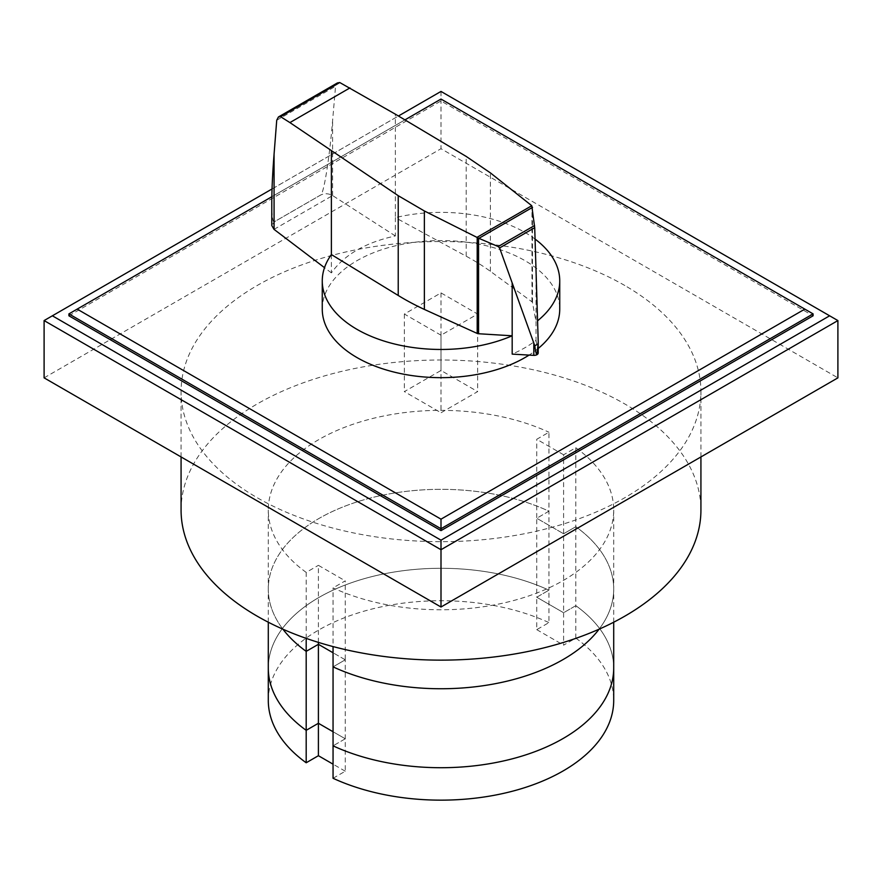 <?xml version="1.0" encoding="UTF-8"?>
<svg xmlns="http://www.w3.org/2000/svg" width="882" height="882" viewBox="0 0 882 882"><rect width="100%" height="100%" fill="white"/><g stroke="black" fill="none" stroke-linecap="round" stroke-linejoin="round"><path stroke-width="0.66" stroke-dasharray="4.41 3.31" d="M563.598 454.792L536.741 439.28L548.946 432.235L548.946 511.196L536.741 518.252L563.598 533.764L563.598 454.792L575.814 447.736A172.707 99.71 180 0 1 613.707 510.061A172.707 99.71 180 0 1 515.783 599.947A172.707 99.71 180 0 1 333.054 587.897L333.054 646.583M575.814 447.736L575.814 526.708L563.598 533.764L575.814 526.708L575.814 605.68L563.598 612.725L536.741 597.224L563.598 612.725L563.598 645.161L575.814 638.116L575.814 605.68A172.707 99.71 180 0 1 613.707 668.005A172.707 99.71 0 0 0 575.814 605.68L563.598 612.725L563.598 533.764L536.741 518.252L536.741 439.28M333.054 778.277L345.259 771.221L345.259 659.813L333.054 666.869L345.259 659.813L345.259 580.852L333.054 587.897M345.259 659.813L333.054 652.768L345.259 659.813M318.402 642.394L318.402 565.34L345.259 580.852M306.186 638.37L306.186 572.385L318.402 565.34M306.186 572.385A172.707 99.71 180 0 1 268.293 510.061A172.707 99.71 180 0 1 366.217 420.185A172.707 99.71 180 0 1 548.946 432.235M268.293 622.218L268.293 589.033A172.707 99.71 180 0 0 282.913 629.186A172.707 99.71 180 0 1 268.293 589.033A172.707 99.71 180 0 1 366.217 499.157A172.707 99.71 180 0 1 548.946 511.196L548.946 590.168A172.707 99.71 0 0 0 366.217 578.118A172.707 99.71 0 0 0 268.293 668.005A172.707 99.71 180 0 1 366.217 578.118A172.707 99.71 180 0 1 548.946 590.168L548.946 622.604L536.741 629.649L536.741 597.224L548.946 590.168L536.741 597.224L536.741 518.252L548.946 511.196A172.707 99.71 180 0 0 366.217 499.157A172.707 99.71 180 0 0 268.293 589.033L268.293 510.061M613.707 622.218L613.707 589.033A172.707 99.71 180 0 0 575.814 526.708A172.707 99.71 180 0 1 613.707 589.033A172.707 99.71 180 0 1 599.087 629.186A172.707 99.71 180 0 0 613.707 589.033L613.707 510.061M345.259 738.785L333.054 745.841L345.259 738.785L333.054 731.74L345.259 738.785M345.259 771.221L333.054 764.176M536.741 629.649L563.598 645.161M268.293 700.44A172.707 99.71 180 0 1 366.217 610.553A172.707 99.71 180 0 1 548.946 622.604M575.814 638.116A172.707 99.71 180 0 1 613.707 700.44M813.094 313.893L441 99.06L68.906 313.893M271.843 196.73L404.937 119.886M68.906 315.8L441 100.978L813.094 315.8M441 99.06L441 100.978M272.042 188.969L398.421 116.005M837.9 320.574L441 91.43L44.1 320.574M44.1 377.86L441 148.716L837.9 377.86M441 91.43L441 148.716M624.798 285.503A259.925 150.061 0 0 0 341.532 252.969A259.925 150.061 0 0 0 181.075 391.608A259.925 150.061 0 0 0 257.202 497.724A259.925 150.061 0 0 0 540.468 530.258A259.925 150.061 0 0 0 700.925 391.608A259.925 150.061 0 0 0 624.798 285.503M181.075 510.061A259.925 150.061 180 0 1 341.532 371.421A259.925 150.061 180 0 1 624.798 403.956A259.925 150.061 180 0 1 700.925 510.061M331.389 254.567L331.389 272.891C344.322 254.722 365.644 242.407 395.357 235.957L395.357 217.634L466.203 256.221A252.362 145.695 180 0 1 490.37 271.303L531.956 301.809A2.525 1.455 180 0 1 532.485 302.515L536.035 321.996L536.035 340.342A118.739 68.553 180 0 1 512.177 354.112M535.076 239.088A118.739 68.553 0 0 0 524.955 232.44A118.739 68.553 0 0 0 395.357 217.634L395.357 114.175M322.261 309.119A118.739 68.553 180 0 1 395.566 245.78A118.739 68.553 180 0 1 524.955 260.642A118.739 68.553 180 0 1 559.739 309.119M532.485 302.515L532.485 206.939M395.357 235.957L332.591 195.55C328.534 193.367 324.565 193.191 320.673 195.032L274.302 221.801L271.788 225.527M271.788 202.507C271.832 215.925 272.67 222.341 274.302 221.779L320.673 194.999C323.76 194.051 329.339 159.311 332.591 120.79L335.546 86.304L337.387 82.941M331.389 272.891L324.499 267.665M536.035 340.342L538.174 352.657L538.174 339.989M538.218 348.478A118.739 68.553 180 0 1 529.068 355.093M536.035 269.396L536.035 321.996A118.739 68.553 0 0 0 537.601 320.783M441 335.204L404.364 314.047L441 292.901L477.636 314.047L441 335.204L441 412.765L477.636 391.608L441 370.462L404.364 391.608L441 412.765M477.636 314.047L477.636 391.608M441 292.901L441 370.462M404.364 314.047L404.364 391.608M531.956 301.809L531.956 205.936M490.37 271.303L490.37 172.861M466.203 256.221L466.203 156.434M332.591 195.561L332.591 120.79M274.026 229.364L332.591 195.55M276.728 120.25L335.546 86.304M181.075 456.942L181.075 391.608M700.925 456.942L700.925 391.608"/><path stroke-width="1.32" d="M333.054 646.583L333.054 778.277A172.707 99.71 180 0 0 515.783 790.316A172.707 99.71 180 0 0 613.707 700.44L613.707 668.005A172.707 99.71 180 0 1 515.783 757.881A172.707 99.71 180 0 1 333.054 745.841A172.707 99.71 0 0 0 515.783 757.881A172.707 99.71 0 0 0 613.707 668.005L613.707 622.218M306.186 638.37L306.186 651.357L318.402 644.312L306.186 651.357L306.186 730.329A172.707 99.71 180 0 1 268.293 668.005A172.707 99.71 0 0 0 306.186 730.329L318.402 723.273L333.054 731.74L318.402 723.273L318.402 755.709L306.186 762.765L306.186 730.329L318.402 723.273L318.402 644.312L333.054 652.768L318.402 644.312L318.402 642.394M306.186 651.357A172.707 99.71 180 0 1 282.913 629.186A172.707 99.71 180 0 0 306.186 651.357M599.087 629.186A172.707 99.71 180 0 1 333.054 666.869A172.707 99.71 180 0 0 599.087 629.186M333.054 764.176L318.402 755.709M306.186 762.765A172.707 99.71 180 0 1 268.293 700.44L268.293 622.218M404.937 119.886L441 99.06L813.094 313.893L813.094 315.8L441 530.622L68.906 315.8L68.906 313.893L271.843 196.73M804.825 309.119L441 519.167L77.175 309.119M68.906 313.893L441 528.715L441 519.167M441 530.622L441 528.715L813.094 313.893M398.421 116.005L441 91.43L829.631 315.8L441 540.17L441 549.718L44.1 320.574L272.042 188.969M441 540.17L52.369 315.8M837.9 320.574L837.9 377.86L441 607.014L441 549.718L837.9 320.574L829.631 315.8M441 607.014L44.1 377.86L44.1 320.574M700.925 456.942L700.925 510.061A259.925 150.061 180 0 1 540.468 648.711A259.925 150.061 180 0 1 257.202 616.176A259.925 150.061 180 0 1 181.075 510.061L181.075 456.942M478.562 333.738A2.558 1.477 180 0 1 477.195 333.429L424.363 309.417A252.362 145.695 180 0 1 398.223 295.47L331.389 254.567A118.739 68.553 0 0 0 322.261 280.917A118.739 68.553 0 0 0 357.045 329.383A118.739 68.553 0 0 0 512.177 335.788L478.562 333.738L478.562 238.195L476.953 237.379L531.78 205.726L534.712 227.666L538.218 341.808L537.105 354.575M529.068 355.093A118.739 68.553 180 0 1 357.045 357.596A118.739 68.553 180 0 1 322.261 309.119L322.261 280.917M339.757 82.533L280.586 116.7L278.414 116.986L337.387 82.941L339.757 82.533L395.357 114.175L466.203 156.434L490.37 172.861L531.78 205.726M278.414 116.986L276.728 120.25L274.07 154.174C272.582 173.28 271.821 189.387 271.788 202.507L271.788 225.527L274.026 229.364L324.499 267.665M536.895 354.696L536.895 354.729A4.145 2.392 0 0 0 537.105 354.608L536.895 354.729C536.289 354.586 535.595 351.62 534.801 345.81L499.598 247.941L498.176 246.541L478.562 238.195M478.959 238.294L532.541 207.358M498.176 246.541L534.569 225.527M534.801 345.81L538.152 343.881M476.953 237.379L424.363 210.974L398.223 195.683L289.902 122.587L349.956 87.913M289.902 122.587L280.586 116.7M512.166 283.177L512.177 354.112L533.808 355.369L533.808 343.539M533.808 355.369A4.145 2.392 0 0 0 536.895 354.729M537.105 354.608A4.145 2.392 0 0 0 538.218 352.976A4.145 2.392 0 0 0 538.174 352.657M331.389 254.567L331.389 151.12M537.601 320.783A118.739 68.553 0 0 0 559.739 280.917L559.739 309.119A118.739 68.553 180 0 1 538.218 348.478M559.739 280.917A118.739 68.553 0 0 0 535.076 239.088M499.598 247.941L534.712 227.666M274.07 229.386L274.07 154.174M398.223 295.47L398.223 195.683M477.195 333.429L477.195 237.567M424.363 309.417L424.363 210.974M538.218 352.976L538.218 341.808"/></g></svg>
